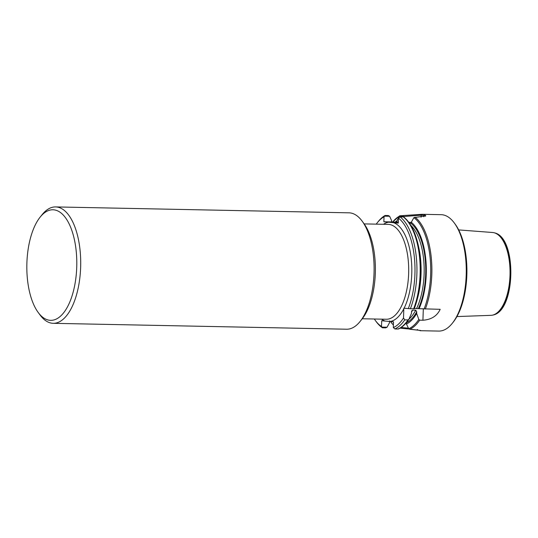 <?xml version="1.0" encoding="UTF-8"?>
<svg xmlns="http://www.w3.org/2000/svg" width="538" height="538" viewBox="0 0 538 538"><rect width="100%" height="100%" fill="white"/><g stroke="black" fill="none" stroke-linecap="round" stroke-linejoin="round"><path stroke-width="0.81" d="M360.083 321.489L362.067 319.021A55.3 24.97 -88.8 0 0 375.309 273.391A55.3 24.97 -88.8 0 0 363.984 223.647L362.108 221.098A58.212 26.281 91.2 0 1 374.024 273.459A58.212 26.281 91.2 0 1 360.083 321.489A58.212 26.281 91.2 0 1 346.627 329.222L53.235 323.318A58.212 26.281 91.2 0 1 40.101 315.046L38.218 312.497A55.3 24.97 -88.8 0 0 70.182 301.085A55.3 24.97 -88.8 0 0 71.615 229.813A55.3 24.97 -88.8 0 0 40.142 217.123A55.3 24.97 -88.8 0 0 26.9 262.759A55.3 24.97 -88.8 0 0 38.218 312.497M384.609 216.162L385.074 215.482L388.315 215.543L389.62 216.263L384.609 216.162L384.031 216.801L383.856 221.764L398.281 223.102L398.456 218.139L400.097 216.875A58.212 26.281 -88.8 0 1 410.4 308.725L403.83 308.207L403.513 318.012L404.751 319.868L407.992 319.928L408.914 319.222L411.469 313.385L411.664 310.991L412.626 310.13L415.74 310.197L416.721 311.805L416.668 313.493L418.813 319.417L419.68 320.164L422.922 320.231C431.301 319.633 437.058 315.994 440.185 309.323L419.102 308.684A53.06 23.954 -88.8 0 0 411.301 222.255L413.91 217.608L425.753 215.893M404.751 319.868A58.212 26.281 -88.8 0 1 394.885 328.953L393.318 327.575L393.513 321.838L381.718 320.742L381.516 326.479L382.041 327.117L387.071 327.218L389.438 322.84L389.667 320.904M393.318 327.575A56.752 25.622 -88.8 0 0 403.513 318.012M408.275 308.617A56.752 25.622 -88.8 0 0 398.456 218.139M394.885 328.953L398.127 329.021L398.826 328.536M404.011 217.406L403.339 216.942L400.097 216.875M414.206 308.792L417.024 300.177A57.627 26.019 -88.8 0 0 418.14 244.682L418.638 246.895A53.06 23.954 -88.8 0 1 417.609 297.991L417.024 300.177A57.627 26.019 -88.8 0 1 414.213 308.778L410.4 308.725M410.79 329.276L420.682 330.48L409.815 329.256L408.719 328.738L406.432 324.037L406.338 322.094M406.432 324.037A53.06 23.954 -88.8 0 0 416.668 313.493M419.99 330.702L438.8 331.078A58.212 26.281 -88.8 0 0 452.256 323.345A58.212 26.281 -88.8 0 0 454.28 222.954A58.212 26.281 -88.8 0 0 441.147 214.682L422.451 214.306A58.212 26.281 91.2 0 1 424.637 214.554L425.793 215.852M425.188 216.249L423.81 215.408A57.337 25.885 -88.8 0 0 421.187 215.166L403.527 216.545L399.304 216.249L400.003 215.778L421.974 214.306A58.212 26.281 91.2 0 1 422.451 214.306M409.035 328.994L400.07 328.16M384.031 216.801A56.752 25.622 -88.8 0 0 377.367 222.658A56.752 25.622 -88.8 0 0 376.237 224.151M374.327 319.007A56.752 25.622 -88.8 0 0 375.396 320.54A56.752 25.622 -88.8 0 0 381.516 326.479M385.074 215.482A58.212 26.281 -88.8 0 0 378.355 221.421L377.367 222.658M375.396 320.54L376.338 321.818A58.212 26.281 -88.8 0 0 382.451 327.803L382.041 327.117M387.071 327.218L385.692 327.864L382.451 327.803M399.257 216.458L396.876 220.916L396.842 222.026L398.147 222.228L391.644 221.925L391.684 220.809L389.62 216.263M419.102 308.684L414.327 308.476M409.472 223.216L411.261 223.364L411.301 222.255M396.876 220.916A53.06 23.954 -88.8 0 0 395.06 222.16M393.11 321.798A53.06 23.954 -88.8 0 0 393.507 322.121M392.673 222.012A57.627 26.019 -88.8 0 1 399.304 216.249L400.003 215.778M452.256 323.345L453.245 322.107A56.752 25.622 -88.8 0 0 455.215 224.225L454.28 222.954M401.133 327.501L408.335 328.167M417.226 329.612L417.683 329.673M398.315 222.059L396.842 222.026M391.644 221.925L383.856 221.764M411.294 222.402A13.1 0.383 2 0 0 408.819 222.308M40.142 217.123L42.125 214.655A58.212 26.281 91.2 0 1 55.582 206.922A58.212 26.281 91.2 0 1 80.633 267.554A58.212 26.281 91.2 0 1 53.235 323.318M55.582 206.922L348.974 212.826A58.212 26.281 91.2 0 1 362.108 221.098M456.944 316.566L490.965 315.342A41.439 18.709 -88.8 0 0 492.66 315.113A41.439 18.709 -88.8 0 0 509.99 275.644A41.439 18.709 -88.8 0 0 494.314 232.806A41.439 18.709 -88.8 0 0 492.633 232.503L458.685 229.914M362.269 318.765L386.311 319.249A47.438 21.419 -88.8 0 0 408.678 272.248A47.438 21.419 -88.8 0 0 388.221 224.386L364.179 223.902M388.644 222.207A49.772 22.468 -88.8 0 0 383.507 224.292M404.099 308.234A49.772 22.468 -88.8 0 0 411.045 257.13A49.772 22.468 -88.8 0 0 393.486 222.658M390.037 321.516A49.772 22.468 -88.8 0 0 403.836 308.738M381.597 319.155A49.772 22.468 -88.8 0 0 385.195 321.065M398.127 329.021A58.212 26.281 -88.8 0 0 407.992 319.928M413.641 308.785A58.212 26.281 -88.8 0 0 403.339 216.942M411.516 312.094A50.639 22.865 -88.8 0 0 412.626 310.13M408.927 319.202A50.639 22.865 -88.8 0 0 415.74 310.197M406.479 322.739A51.803 23.39 -88.8 0 0 416.721 311.805M408.719 328.738A57.627 26.019 -88.8 0 0 418.813 319.417M424.105 308.973A57.627 26.019 -88.8 0 0 413.91 217.608M409.815 329.256A58.212 26.281 -88.8 0 0 419.68 320.164M425.336 309.02A58.212 26.281 -88.8 0 0 415.033 217.177M416.587 308.523A50.639 22.865 -88.8 0 0 410.877 225.409M418.342 308.61A51.803 23.39 -88.8 0 0 410.971 223.337M390.48 321.556A57.627 26.019 -88.8 0 0 393.406 324.965M403.513 216.955L403.244 215.846M423.762 216.747L423.81 215.408L424.637 214.554M421.113 217.157L421.187 215.166L421.974 214.306M423.319 308.926L422.922 320.231M400.965 327.494L400.628 328.167M492.788 315.08A41.372 18.682 -88.8 0 0 492.916 315.053A41.372 18.682 -88.8 0 0 510.259 274.293A41.372 18.682 -88.8 0 0 494.57 232.873A41.372 18.682 -88.8 0 0 494.442 232.84M398.45 328.974C402.249 327.279 405.699 324.098 408.813 319.417M418.14 244.682C415.08 231.508 410.299 222.302 403.789 217.063M392.626 222.012L399.613 215.859M390.427 321.549L393.406 325.08M492.66 315.113L492.916 315.053C515.767 311.226 517.247 237.621 494.57 232.873L494.314 232.806"/></g></svg>
